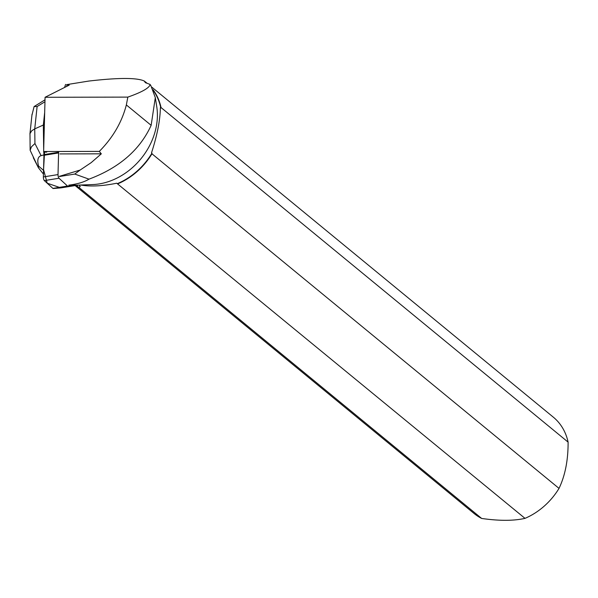 <?xml version="1.0" encoding="UTF-8"?>
<svg xmlns="http://www.w3.org/2000/svg" width="598" height="598" viewBox="0 0 598 598"><rect width="100%" height="100%" fill="white"/><g stroke="black" fill="none" stroke-linecap="round" stroke-linejoin="round"><path stroke-width="0.9" d="M44.02 154.605L44.544 152.116L43.564 169.653L47.197 183.197L60.884 187.884A2.601 0.807 -99.2 0 1 60.884 187.884L53.185 188.534A2.601 0.807 -99.2 0 1 52.886 188.4L44.357 180.603A2.601 0.807 -99.2 0 1 43.37 176.941L43.946 155.301A2.601 0.807 -99.2 0 1 44.02 154.605L58.664 152.243A2.601 0.807 80.8 0 0 58.589 152.946L58.013 174.579A2.601 0.807 80.8 0 0 59.008 178.241L67.529 186.045A2.601 0.807 80.8 0 0 67.828 186.172L75.527 185.522A2.601 0.807 80.8 0 0 75.542 185.522L60.899 187.884L75.527 185.522M66.856 86.306L66.677 84.624L69.241 85.11L45.082 97.28L43.639 151.511L44.103 152.116L46.741 152.139M75.146 185.589L474.139 513.54A62.364 50.389 -50.6 0 0 481.667 518.451L78.824 187.338L80.259 186.546L79.071 185.074M45.082 97.28L127.83 97.108C141.494 92.324 148.917 88.212 150.091 84.781L150.733 85.312L155.308 97.594L151.152 125.326C139.925 149.919 119.204 167.859 88.99 179.153C84.296 182.039 77.568 184.035 68.815 185.156L75.879 185.118M155.39 98.132L156.728 106.534A62.117 50.195 129.4 0 1 92.578 184.573L75.856 185.193M150.158 84.453L145.441 82.688L144.148 80.962C136.665 77.613 118.18 77.65 88.706 81.074A62.364 50.389 -50.6 0 0 88.594 81.141M88.706 81.074L66.677 84.624M153.499 90.776A62.117 50.195 129.4 0 1 160.802 108.014L161.026 107.535A62.364 50.389 -50.6 0 0 153.058 89.7M146.899 83.122A62.364 50.389 -50.6 0 0 146.263 82.591A62.364 50.389 -50.6 0 0 144.148 80.962M161.026 107.535L568.1 442.124A62.364 50.389 -50.6 0 0 553.344 417.187L151.825 87.159M144.596 81.53L146.002 82.688A62.117 50.195 129.4 0 1 146.293 82.935M160.802 108.014L160.376 107.662C160.159 120.235 157.214 135.268 151.526 152.782L151.952 153.133A62.117 50.195 129.4 0 1 117.275 183.676L116.722 183.22C102.318 186.142 90.291 186.74 80.648 185.014M78.824 187.338L77.553 186.636L77.396 185.133M77.553 186.636L75.408 185.544M64.562 87.465L65.593 84.423M88.99 179.153L74.772 174.063L59.396 176.537M117.275 183.676L525.007 518.361A62.364 50.389 -50.6 0 0 559.025 488.394L151.952 153.798L151.952 153.133M117.933 183.765A62.364 50.389 -50.6 0 0 151.952 153.798M568.1 442.124C568.19 460.101 565.162 475.522 559.025 488.394M525.007 518.361C513.66 520.933 499.21 520.963 481.667 518.451M74.772 174.063L80.125 170.056L59.344 176.35M43.639 151.511L99.298 151.399L101.324 153.828L59.942 153.91M101.324 153.828L91.18 162.641L80.125 170.056M127.83 97.108L126.35 104.942C121.902 122.179 112.887 137.667 99.298 151.399M44.678 112.424L43.333 125.042L44.349 124.885M45.014 99.806L34.101 106.556L31.911 115.362M43.542 170.385L38.549 166.072L38.414 167.769L30.132 150.255L29.99 133.608L31.709 130.798L34.736 128.876L37.113 106.526L34.101 106.556M43.968 154.889L43.714 151.608M43.691 149.792L43.333 125.042L34.736 128.876L34.946 143.535L31.447 146.809L30.132 150.255M38.549 166.072C37.039 160.137 37.891 156.661 41.105 155.652L43.759 154.927L43.923 155.929M38.414 167.769L43.445 174.1M67.828 186.172L53.185 188.534M59.008 178.241L44.357 180.603M52.886 188.4L67.529 186.045M58.589 152.946L43.946 155.301M43.37 176.941L58.013 174.579M126.35 104.942L151.152 125.326M150.091 84.781L150.733 85.312M37.113 106.526L44.962 101.757M41.105 155.652L34.946 143.535M33.301 157.708L38.332 167.604M146.263 82.591L146.921 83.129M32.03 114.225L29.922 134.034"/></g></svg>
